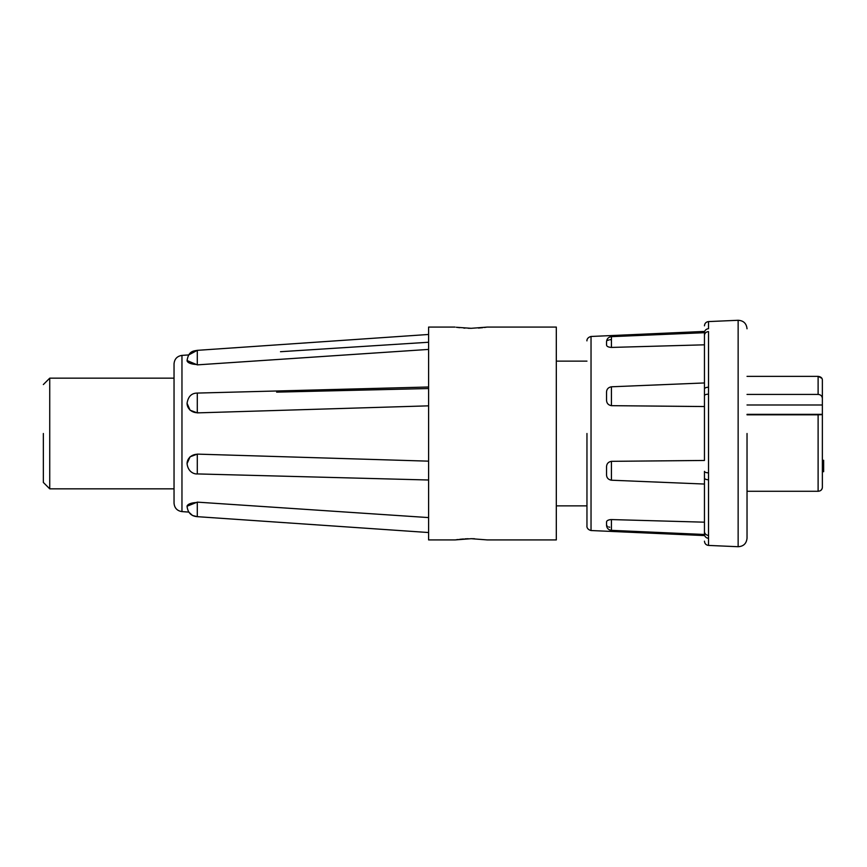 <?xml version="1.0" encoding="UTF-8"?>
<svg xmlns="http://www.w3.org/2000/svg" width="867" height="867" viewBox="0 0 867 867"><rect width="100%" height="100%" fill="white"/><g stroke="black" fill="none" stroke-linecap="round" stroke-linejoin="round"><path stroke-width="1.3" d="M428.601 349.412L197.286 364.866L197.286 350.333L188.757 354.917L181.962 355.394L181.962 511.606L188.757 512.083L192.517 515.486L197.286 516.667L428.601 532.533L428.601 534.267M187.088 506.22L197.286 502.134L428.601 517.588M187.066 463.617L190.057 456.811L197.286 454.113L428.601 461.157L428.601 539.924L455.002 539.924L471.171 538.689L487.352 539.924L556.311 539.924L556.311 327.076L487.352 327.076L471.171 328.311L456.237 327.26M428.601 405.843L197.286 412.887L190.057 410.189L187.066 403.285A10.22 9.439 180 0 0 197.286 412.725L197.286 412.67M277.96 359.469L197.286 364.866L187.066 360.553A10.22 3.912 180 0 0 197.286 364.465M174.039 433.5L174.039 503.12L174.039 363.88L174.039 433.5L174.039 378.164L49.733 378.164L49.733 488.836L174.039 488.836M428.601 473.924L428.601 327.076L455.002 327.076M468.191 538.732L464.907 538.873M463.498 538.971L459.694 539.317M458.199 539.48L456.226 539.74M457.256 327.401L459.738 327.693M463.737 328.051L464.983 328.127M468.267 328.268L471.171 328.311M43.35 433.5L43.35 482.453L43.35 433.5M586.959 433.5L586.959 526.269L586.959 433.5M697.642 460.518L611.43 461.331L704.459 460.464L704.459 433.5L704.459 460.464M606.542 522.324L606.542 522.346C606.423 520.731 608.06 519.81 611.43 519.571L609.75 519.701M608.634 519.983L607.409 520.634M606.553 525.185L607.42 526.453M608.688 526.973L609.739 527.212M606.542 525.088L606.542 522.346L606.542 525.088M704.459 534.484L611.43 530.344L611.43 519.571L704.459 522.183L704.459 484.046L611.43 480.21C608.06 479.581 606.434 477.565 606.542 474.173L606.542 467.562C606.423 464.029 608.06 461.948 611.43 461.331L611.43 480.21M606.542 394.279L606.542 393.726M611.43 347.429L611.43 336.656L704.459 332.7C704.459 323.554 704.459 323.554 704.459 332.7L704.459 388.98A4.259 1.756 0 0 1 708.523 387.224L708.523 394.16A4.259 1.496 180 0 0 704.459 395.655L704.459 344.817L611.43 347.429C608.06 347.201 606.434 346.269 606.542 344.654L606.542 341.912L606.542 344.654M704.459 406.536L611.43 405.669C608.06 405.052 606.434 402.982 606.542 399.438L606.542 392.827C606.423 389.446 608.06 387.43 611.43 386.79L704.459 382.954M704.459 395.655L704.459 433.5M747.029 433.5L747.029 538.212L747.029 433.5M747.029 394.42L818.112 394.42C820.702 394.626 822.122 395.981 822.371 398.473L822.371 433.5C822.371 420.593 822.371 420.593 822.371 433.5C822.371 420.593 822.371 420.593 822.371 433.5C822.371 420.593 822.371 420.593 822.371 433.5C822.371 446.407 822.371 446.407 822.371 433.5C822.371 446.407 822.371 446.407 822.371 433.5L822.371 487.406C822.122 489.779 820.702 491.069 818.112 491.275L747.029 491.275L818.112 491.275L818.112 414.805L747.029 414.805M822.371 423.497L822.371 414.632L818.112 414.805M822.371 403.274C822.371 390.367 822.371 390.367 822.371 403.274C822.371 390.367 822.371 390.367 822.371 403.274C822.371 390.367 822.371 390.367 822.371 403.274L822.371 402.689M823.65 461.038L823.65 471.681L822.371 471.681L822.371 453.723L822.371 461.038L823.65 461.038L823.65 460.29L822.371 460.29M428.601 342.248L280.496 351.709M294.281 358.374L378.196 352.771M428.601 388.535L276.627 392.133M197.286 412.725L199.919 412.811M276.627 410.47L378.196 407.371M205.533 454.362L197.286 454.113L197.286 473.209M202.965 502.513L197.286 502.134L197.286 516.396M428.601 391.667L428.601 392.469M197.286 354.321L197.286 353.725M428.601 330.641L428.601 333.86M197.286 412.659L197.286 393.791M478.443 328.062L482.616 327.693M484.382 327.488L486.116 327.26M474.509 538.743L471.171 538.689M197.286 503.629L197.286 505.905M428.601 475.214L428.601 474.531M197.286 454.785L197.286 456.118M704.459 332.516L704.459 331.422L591.034 336.472C586.19 337.718 586.926 341.62 586.959 340.731M611.398 339.604L609.739 339.788M608.688 340.027L607.626 340.428M611.43 386.79L611.43 405.669L697.642 406.482M704.459 478.02L704.459 471.345A4.259 1.496 -0 0 0 708.523 472.84L708.523 479.776A4.259 1.756 -0 0 1 704.459 478.02L704.459 531.536A4.259 3.88 -0 0 0 708.523 535.405L708.523 479.776M606.542 467.562L606.542 474.173M704.459 332.7A4.259 3.988 0 0 1 708.523 328.723L708.523 321.581L738.142 320.281L738.142 546.719L708.523 545.419L708.523 538.277A4.259 3.988 -0 0 1 704.459 534.3C704.459 543.446 704.459 543.446 704.459 534.3L704.459 531.536M704.459 335.464A4.259 3.88 0 0 1 708.523 331.595L708.523 387.224M822.328 379.518L822.371 380.017C822.284 377.969 820.865 376.755 818.112 376.365L747.029 376.365M818.155 376.365L821.84 378.294M822.371 380.028C822.371 385.945 822.371 385.945 822.371 380.028C822.371 385.945 822.371 385.945 822.371 380.028L822.371 398.473M822.219 488.435L821.179 490.093M822.371 481.174L822.371 487.406M822.371 443.503L822.371 453.723M822.371 473.729L822.371 478.194M586.959 526.269C586.926 525.38 586.19 529.282 591.034 530.528L591.034 336.472M708.523 394.16L708.523 472.84M708.523 538.277L708.523 535.405L708.523 538.277M187.066 463.531L187.066 463.715A10.22 9.439 0 0 1 197.286 454.275M187.066 505.992L187.066 506.447A10.22 3.912 0 0 1 197.286 502.535M818.112 394.42L818.112 376.365M747.029 414.339L822.371 414.339M822.371 404.987L747.029 404.987M181.962 511.606C177.106 510.847 174.462 508.008 174.039 503.12M556.311 505.873L586.959 505.873M43.35 482.453L49.733 488.836M591.034 530.528L704.459 535.578M738.142 546.719C743.507 546.394 746.465 543.555 747.029 538.212M428.601 334.467L197.286 350.344C193.395 351.07 188.659 350.875 187.066 360.553M428.601 386.996L197.286 393.076C191.553 393.109 188.15 396.522 187.066 403.285M181.962 355.394C177.106 356.153 174.462 358.992 174.039 363.88M428.601 480.004L197.286 473.924C194.826 474.26 188.161 472.569 187.066 463.715M187.066 506.447C187.868 512.798 191.271 516.201 197.286 516.667M556.311 361.127L586.959 361.127M43.35 384.547L49.733 378.164M611.43 530.344C608.439 529.943 606.813 528.241 606.542 525.239M611.43 336.656C608.439 337.057 606.813 338.759 606.542 341.761M708.523 545.419C706.041 545.083 704.687 543.674 704.459 541.171M708.523 321.581C706.041 321.917 704.687 323.326 704.459 325.829M738.142 320.281C743.507 320.606 746.465 323.445 747.029 328.788"/></g></svg>
